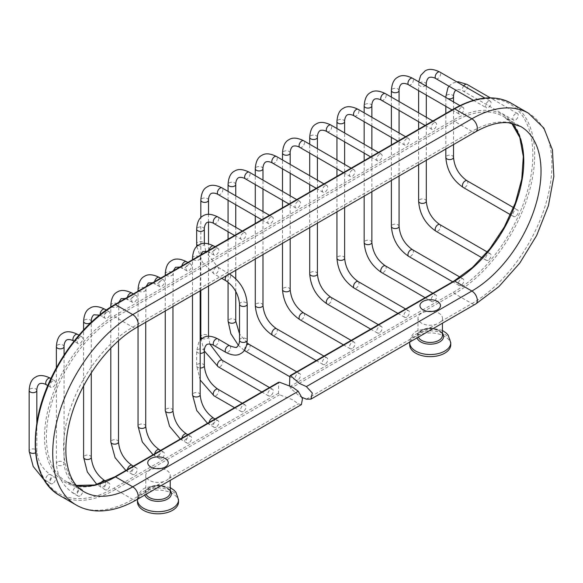 <?xml version="1.0" encoding="UTF-8"?>
<svg xmlns="http://www.w3.org/2000/svg" width="583" height="583" viewBox="0 0 583 583"><rect width="100%" height="100%" fill="white"/><g stroke="black" fill="none" stroke-linecap="round" stroke-linejoin="round"><path stroke-width="0.44" stroke-dasharray="2.92 2.19" d="M289.511 385.567L290.662 388.322L299.276 395.915L302.074 397.38M301.396 404.631L298.248 403.851L292.637 399.741L279.49 394.771L278.485 393.226L278.652 382.259M515.54 216.344A3.848 2.223 -60 0 1 513.616 216.533A3.848 2.223 -60 0 1 513.033 213.451A3.848 2.223 -60 0 1 515.54 210.062A3.848 2.223 -60 0 1 517.464 209.873A3.848 2.223 -60 0 1 518.054 212.955A3.848 2.223 -60 0 1 515.54 216.344M515.54 113.721A3.848 2.223 120 0 0 513.033 117.11A3.848 2.223 120 0 0 513.616 120.185A3.848 2.223 120 0 0 515.54 119.996A3.848 2.223 120 0 0 518.054 116.607A3.848 2.223 120 0 0 517.464 113.525A3.848 2.223 120 0 0 515.54 113.721M488.321 260.156A3.848 2.223 -60 0 1 486.397 260.346A3.848 2.223 -60 0 1 485.807 257.271A3.848 2.223 -60 0 1 488.321 253.882A3.848 2.223 -60 0 1 490.245 253.685A3.848 2.223 -60 0 1 490.835 256.768A3.848 2.223 -60 0 1 488.321 260.156M488.321 101.34A3.848 2.223 120 0 0 485.807 104.729A3.848 2.223 120 0 0 486.397 107.811A3.848 2.223 120 0 0 488.321 107.615A3.848 2.223 120 0 0 490.835 104.226A3.848 2.223 120 0 0 490.245 101.143A3.848 2.223 120 0 0 488.321 101.34M461.095 285.349A3.848 2.223 -60 0 1 459.178 285.539A3.848 2.223 -60 0 1 458.588 282.456A3.848 2.223 -60 0 1 461.095 279.068A3.848 2.223 -60 0 1 463.019 278.878A3.848 2.223 -60 0 1 463.609 281.961A3.848 2.223 -60 0 1 461.095 285.349M461.095 107.578A3.848 2.223 120 0 0 458.588 110.967A3.848 2.223 120 0 0 459.178 114.049A3.848 2.223 120 0 0 461.095 113.86A3.848 2.223 120 0 0 463.609 110.471A3.848 2.223 120 0 0 463.019 107.389A3.848 2.223 120 0 0 461.095 107.578M433.876 301.433A3.848 2.223 -60 0 1 431.952 301.622A3.848 2.223 -60 0 1 431.362 298.547A3.848 2.223 -60 0 1 433.876 295.158A3.848 2.223 -60 0 1 435.8 294.962A3.848 2.223 -60 0 1 436.39 298.044A3.848 2.223 -60 0 1 433.876 301.433M433.876 122.926A3.848 2.223 120 0 0 431.362 126.314A3.848 2.223 120 0 0 431.952 129.397A3.848 2.223 120 0 0 433.876 129.207A3.848 2.223 120 0 0 436.39 125.819A3.848 2.223 120 0 0 435.8 122.736A3.848 2.223 120 0 0 433.876 122.926M406.657 317.152A3.848 2.223 -60 0 1 404.733 317.341A3.848 2.223 -60 0 1 404.143 314.259A3.848 2.223 -60 0 1 406.657 310.87A3.848 2.223 -60 0 1 408.581 310.681A3.848 2.223 -60 0 1 409.164 313.763A3.848 2.223 -60 0 1 406.657 317.152M406.657 138.645A3.848 2.223 120 0 0 404.143 142.033A3.848 2.223 120 0 0 404.733 145.116A3.848 2.223 120 0 0 406.657 144.927A3.848 2.223 120 0 0 409.164 141.531A3.848 2.223 120 0 0 408.581 138.455A3.848 2.223 120 0 0 406.657 138.645M379.431 332.871A3.848 2.223 -60 0 1 377.507 333.061A3.848 2.223 -60 0 1 376.917 329.978A3.848 2.223 -60 0 1 379.431 326.589A3.848 2.223 -60 0 1 381.355 326.4A3.848 2.223 -60 0 1 381.945 329.482A3.848 2.223 -60 0 1 379.431 332.871M379.431 154.357A3.848 2.223 120 0 0 376.917 157.745A3.848 2.223 120 0 0 377.507 160.828A3.848 2.223 120 0 0 379.431 160.638A3.848 2.223 120 0 0 381.945 157.25A3.848 2.223 120 0 0 381.355 154.167A3.848 2.223 120 0 0 379.431 154.357M352.212 348.583A3.848 2.223 -60 0 1 350.288 348.772A3.848 2.223 -60 0 1 349.698 345.69A3.848 2.223 -60 0 1 352.212 342.301A3.848 2.223 -60 0 1 354.136 342.112A3.848 2.223 -60 0 1 354.726 345.194A3.848 2.223 -60 0 1 352.212 348.583M352.212 170.076A3.848 2.223 120 0 0 349.698 173.464A3.848 2.223 120 0 0 350.288 176.547A3.848 2.223 120 0 0 352.212 176.358A3.848 2.223 120 0 0 354.726 172.969A3.848 2.223 120 0 0 354.136 169.886A3.848 2.223 120 0 0 352.212 170.076M324.986 364.302A3.848 2.223 -60 0 1 323.062 364.492A3.848 2.223 -60 0 1 322.479 361.409A3.848 2.223 -60 0 1 324.986 358.02A3.848 2.223 -60 0 1 326.91 357.831A3.848 2.223 -60 0 1 327.5 360.913A3.848 2.223 -60 0 1 324.986 364.302M324.986 185.795A3.848 2.223 120 0 0 322.479 189.184A3.848 2.223 120 0 0 323.062 192.266A3.848 2.223 120 0 0 324.986 192.069A3.848 2.223 120 0 0 327.5 188.681A3.848 2.223 120 0 0 326.91 185.598A3.848 2.223 120 0 0 324.986 185.795M297.767 380.014A3.848 2.223 -60 0 1 295.843 380.211A3.848 2.223 -60 0 1 295.253 377.128A3.848 2.223 -60 0 1 297.767 373.739A3.848 2.223 -60 0 1 299.691 373.55A3.848 2.223 -60 0 1 300.281 376.625A3.848 2.223 -60 0 1 297.767 380.014M297.767 201.507A3.848 2.223 120 0 0 295.253 204.895A3.848 2.223 120 0 0 295.843 207.978A3.848 2.223 120 0 0 297.767 207.788A3.848 2.223 120 0 0 300.281 204.4A3.848 2.223 120 0 0 299.691 201.317A3.848 2.223 120 0 0 297.767 201.507M270.548 395.733A3.848 2.223 -60 0 1 268.625 395.923A3.848 2.223 -60 0 1 268.034 392.84A3.848 2.223 -60 0 1 270.548 389.451A3.848 2.223 -60 0 1 272.465 389.262A3.848 2.223 -60 0 1 273.055 392.344A3.848 2.223 -60 0 1 270.548 395.733M270.548 217.226A3.848 2.223 120 0 0 268.034 220.614A3.848 2.223 120 0 0 268.625 223.697A3.848 2.223 120 0 0 270.548 223.508A3.848 2.223 120 0 0 273.055 220.119A3.848 2.223 120 0 0 272.465 217.036A3.848 2.223 120 0 0 270.548 217.226M243.322 411.452A3.848 2.223 -60 0 1 241.398 411.642A3.848 2.223 -60 0 1 240.808 408.559A3.848 2.223 -60 0 1 243.322 405.17A3.848 2.223 -60 0 1 245.246 404.981A3.848 2.223 -60 0 1 245.837 408.064A3.848 2.223 -60 0 1 243.322 411.452M243.322 232.945A3.848 2.223 120 0 0 240.808 236.334A3.848 2.223 120 0 0 241.398 239.409A3.848 2.223 120 0 0 243.322 239.219A3.848 2.223 120 0 0 245.837 235.831A3.848 2.223 120 0 0 245.246 232.748A3.848 2.223 120 0 0 243.322 232.945M216.104 427.164A3.848 2.223 -60 0 1 214.18 427.361A3.848 2.223 -60 0 1 213.589 424.278A3.848 2.223 -60 0 1 216.104 420.89A3.848 2.223 -60 0 1 218.027 420.693A3.848 2.223 -60 0 1 218.61 423.775A3.848 2.223 -60 0 1 216.104 427.164M216.104 248.657A3.848 2.223 120 0 0 213.589 252.045A3.848 2.223 120 0 0 214.18 255.128A3.848 2.223 120 0 0 216.104 254.939A3.848 2.223 120 0 0 218.61 251.55A3.848 2.223 120 0 0 218.027 248.467A3.848 2.223 120 0 0 216.104 248.657M188.877 442.883A3.848 2.223 -60 0 1 186.954 443.073A3.848 2.223 -60 0 1 186.363 439.99A3.848 2.223 -60 0 1 188.877 436.601A3.848 2.223 -60 0 1 190.801 436.412A3.848 2.223 -60 0 1 191.392 439.495A3.848 2.223 -60 0 1 188.877 442.883M188.877 264.376A3.848 2.223 120 0 0 186.363 267.765A3.848 2.223 120 0 0 186.954 270.847A3.848 2.223 120 0 0 188.877 270.658A3.848 2.223 120 0 0 191.392 267.269A3.848 2.223 120 0 0 190.801 264.186A3.848 2.223 120 0 0 188.877 264.376M161.659 458.602A3.848 2.223 -60 0 1 159.735 458.792A3.848 2.223 -60 0 1 159.144 455.709A3.848 2.223 -60 0 1 161.659 452.321A3.848 2.223 -60 0 1 163.583 452.131A3.848 2.223 -60 0 1 164.173 455.214A3.848 2.223 -60 0 1 161.659 458.602M161.659 280.088A3.848 2.223 120 0 0 159.144 283.476A3.848 2.223 120 0 0 159.735 286.559A3.848 2.223 120 0 0 161.659 286.37A3.848 2.223 120 0 0 164.173 282.981A3.848 2.223 120 0 0 163.583 279.898A3.848 2.223 120 0 0 161.659 280.088M134.433 474.314A3.848 2.223 -60 0 1 132.509 474.504A3.848 2.223 -60 0 1 131.926 471.428A3.848 2.223 -60 0 1 134.433 468.032A3.848 2.223 -60 0 1 136.356 467.843A3.848 2.223 -60 0 1 136.947 470.926A3.848 2.223 -60 0 1 134.433 474.314M134.433 295.807A3.848 2.223 120 0 0 131.926 299.196A3.848 2.223 120 0 0 132.509 302.278A3.848 2.223 120 0 0 134.433 302.089A3.848 2.223 120 0 0 136.947 298.7A3.848 2.223 120 0 0 136.356 295.617A3.848 2.223 120 0 0 134.433 295.807M107.214 489.662A3.848 2.223 -60 0 1 105.29 489.851A3.848 2.223 -60 0 1 104.7 486.769A3.848 2.223 -60 0 1 107.214 483.38A3.848 2.223 -60 0 1 109.138 483.19A3.848 2.223 -60 0 1 109.728 486.273A3.848 2.223 -60 0 1 107.214 489.662M107.214 311.89A3.848 2.223 120 0 0 104.7 315.286A3.848 2.223 120 0 0 105.29 318.362A3.848 2.223 120 0 0 107.214 318.172A3.848 2.223 120 0 0 109.728 314.784A3.848 2.223 120 0 0 109.138 311.701A3.848 2.223 120 0 0 107.214 311.89M79.995 495.907A3.848 2.223 -60 0 1 78.071 496.097A3.848 2.223 -60 0 1 77.481 493.014A3.848 2.223 -60 0 1 79.995 489.625A3.848 2.223 -60 0 1 81.912 489.436A3.848 2.223 -60 0 1 82.502 492.518A3.848 2.223 -60 0 1 79.995 495.907M79.995 337.083A3.848 2.223 120 0 0 77.481 340.472A3.848 2.223 120 0 0 78.071 343.555A3.848 2.223 120 0 0 79.995 343.365A3.848 2.223 120 0 0 82.502 339.976A3.848 2.223 120 0 0 81.912 336.894A3.848 2.223 120 0 0 79.995 337.083M52.769 483.526A3.848 2.223 -60 0 1 50.845 483.715A3.848 2.223 -60 0 1 50.255 480.632A3.848 2.223 -60 0 1 52.769 477.244A3.848 2.223 -60 0 1 54.693 477.054A3.848 2.223 -60 0 1 55.283 480.137A3.848 2.223 -60 0 1 52.769 483.526M52.769 380.896A3.848 2.223 120 0 0 50.255 384.284A3.848 2.223 120 0 0 50.845 387.367A3.848 2.223 120 0 0 52.769 387.178A3.848 2.223 120 0 0 55.283 383.789A3.848 2.223 120 0 0 54.693 380.706A3.848 2.223 120 0 0 52.769 380.896M163.488 481.653A12.221 7.054 180 0 1 145.779 475.349A12.221 7.054 180 0 1 149.357 470.357A12.221 7.054 180 0 1 162.679 468.827A12.221 7.054 180 0 1 170.221 475.349A12.221 7.054 180 0 1 168.924 478.512L166.643 480.312L163.488 481.653L132.742 499.405L115.507 489.45A113.16 65.332 -60 0 1 58.927 495.054M178.536 501.956A20.536 11.857 180 0 0 165.856 491.003A20.536 11.857 180 0 0 143.484 493.575A20.536 11.857 0 0 0 137.552 500.914M441.142 321.35L438.861 323.15L435.712 324.483A12.221 7.054 180 0 1 417.996 318.18A12.221 7.054 180 0 1 421.582 313.195A12.221 7.054 180 0 1 434.896 311.665A12.221 7.054 180 0 1 442.446 318.18A12.221 7.054 180 0 1 441.142 321.35L471.887 303.597A113.16 65.332 120 0 0 545.812 203.882A113.16 65.332 120 0 0 528.468 113.204M450.754 344.793A20.536 11.857 180 0 0 438.081 333.84A20.536 11.857 180 0 0 415.701 336.413A20.536 11.857 0 0 0 409.769 343.744M278.485 393.226L114.581 487.854A111.856 64.582 -60 0 1 35.49 442.191A111.856 64.582 -60 0 1 114.581 305.193L453.727 109.393A111.856 64.582 -60 0 1 532.826 155.056A111.856 64.582 -60 0 1 453.727 292.047L289.831 386.675M278.485 382.798L114.581 477.419A99.081 57.207 -60 0 1 44.527 436.973A99.081 57.207 -60 0 1 114.581 315.622L453.727 119.821A99.081 57.207 -60 0 1 523.789 160.274A99.081 57.207 -60 0 1 453.727 281.618L289.831 376.246M114.581 487.854A1.304 0.751 -120 0 0 115.507 489.45L279.49 394.771M114.581 305.193A1.304 0.751 60 0 1 114.851 304.596M453.727 109.393A1.304 0.751 60 0 1 453.997 108.795M453.727 292.047A1.304 0.751 -120 0 0 454.653 293.65L290.662 388.322M511.233 103.249A113.16 65.332 -60 0 1 528.577 193.928A113.16 65.332 -60 0 1 454.653 293.65L471.887 303.597A7.688 4.438 60 0 0 475.735 303.983M453.997 281.021A1.304 0.751 -120 0 0 453.727 281.618M76.431 485.479A97.776 56.449 -60 0 1 66.615 481.733A97.776 56.449 -60 0 1 51.632 403.385A97.776 56.449 -60 0 1 115.507 317.218L454.653 121.417A97.776 56.449 -60 0 1 503.537 116.578A97.776 56.449 -60 0 1 511.685 123.202M511.619 123.188L503.537 116.578L520.779 126.526A97.776 56.449 120 0 0 471.887 131.372L454.653 121.417A1.304 0.751 60 0 1 453.727 119.821M475.735 131.751A7.688 4.438 -120 0 1 471.887 131.372L132.742 327.172A97.776 56.449 120 0 0 68.867 413.332A97.776 56.449 120 0 0 83.857 491.688L66.615 481.733L76.38 485.42M114.581 315.622A1.304 0.751 60 0 0 115.507 317.218L132.742 327.172A7.688 4.438 -120 0 0 136.59 327.551M114.851 476.828A1.304 0.751 -120 0 0 114.581 477.419M168.924 478.512L298.248 403.851M145.779 475.349L145.779 492.54A12.221 7.054 0 0 1 149.357 487.548A12.221 7.054 180 0 1 162.679 486.018A12.221 7.054 180 0 1 170.221 492.54C171.417 487.672 156.244 483.314 149.088 488.146C146.26 490.492 145.152 491.95 145.779 492.54A12.221 7.054 0 0 0 146.151 494.26M136.59 499.784A7.688 4.438 60 0 1 132.742 499.405A113.16 65.332 120 0 1 76.162 505.009M170.221 490.39A13.424 7.754 180 0 0 148.505 488.117A13.424 7.754 0 0 0 144.81 495.04M170.221 487.57L157.563 484.765L145.08 487.956C140.729 490.063 138.193 494.034 137.471 499.864A20.536 11.857 0 0 1 143.484 491.484A20.536 11.857 180 0 1 165.856 488.911A20.536 11.857 180 0 1 178.536 499.864M306.388 399.151L435.712 324.483M417.996 318.18L417.996 335.378A12.221 7.054 0 0 1 421.582 330.386A12.221 7.054 180 0 1 434.896 328.856A12.221 7.054 180 0 1 442.446 335.378C443.634 330.51 428.461 326.152 421.312 330.984C418.477 333.323 417.377 334.788 417.996 335.378A12.221 7.054 0 0 0 418.368 337.098M442.446 333.228A13.424 7.754 180 0 0 420.729 330.955A13.424 7.754 0 0 0 417.027 337.87M442.446 330.408L429.788 327.595L417.297 330.794C412.946 332.9 410.41 336.865 409.689 342.702A20.536 11.857 0 0 1 415.701 334.314A20.536 11.857 180 0 1 438.081 331.749A20.536 11.857 180 0 1 450.754 342.702M467.041 180.759A3.848 2.223 -60 0 1 467.632 183.842A3.848 2.223 -60 0 1 465.117 187.23A3.848 2.223 -60 0 1 463.194 187.42M453.523 157.352A3.848 2.223 0 0 0 451.147 155.297A3.848 2.223 0 0 0 446.957 155.778A3.848 2.223 0 0 0 445.827 157.352M453.523 96.661A3.848 2.223 0 0 0 451.147 94.606A3.848 2.223 0 0 0 446.957 95.087A3.848 2.223 0 0 0 445.827 96.661M446.33 97.755A3.848 2.223 0 0 0 447.788 98.593M463.733 85.839A3.848 2.223 120 0 0 463.194 91.079A3.848 2.223 120 0 0 465.117 90.882A3.848 2.223 120 0 0 467.632 87.494A3.848 2.223 120 0 0 467.041 84.418M439.815 224.579A3.848 2.223 -60 0 1 440.405 227.654A3.848 2.223 -60 0 1 437.899 231.043A3.848 2.223 -60 0 1 435.975 231.24M426.304 201.164A3.848 2.223 0 0 0 423.928 199.109A3.848 2.223 0 0 0 419.738 199.59A3.848 2.223 0 0 0 418.609 201.164M426.304 84.28A3.848 2.223 0 0 0 423.928 82.225A3.848 2.223 0 0 0 419.738 82.713A3.848 2.223 0 0 0 418.609 84.28A3.848 2.223 0 0 0 420.984 86.328A3.848 2.223 0 0 0 425.175 85.847A3.848 2.223 0 0 0 425.43 85.686M435.975 78.698A3.848 2.223 120 0 0 437.899 78.508A3.848 2.223 120 0 0 440.405 75.12A3.848 2.223 120 0 0 439.815 72.037M412.596 249.764A3.848 2.223 -60 0 1 413.187 252.847A3.848 2.223 -60 0 1 410.672 256.236A3.848 2.223 -60 0 1 408.749 256.425M399.078 226.35A3.848 2.223 0 0 0 396.702 224.302A3.848 2.223 0 0 0 392.512 224.783A3.848 2.223 0 0 0 391.39 226.35M399.078 90.525A3.848 2.223 0 0 0 396.702 88.47A3.848 2.223 0 0 0 392.512 88.951A3.848 2.223 0 0 0 391.39 90.525M408.749 84.936A3.848 2.223 120 0 0 410.672 84.746A3.848 2.223 120 0 0 413.187 81.358A3.848 2.223 120 0 0 412.596 78.275M385.378 265.855A3.848 2.223 -60 0 1 385.961 268.931A3.848 2.223 -60 0 1 383.454 272.327A3.848 2.223 -60 0 1 381.53 272.516M371.859 242.441A3.848 2.223 0 0 0 369.484 240.385A3.848 2.223 0 0 0 365.293 240.866A3.848 2.223 0 0 0 364.164 242.441M371.859 105.866A3.848 2.223 0 0 0 369.484 103.818A3.848 2.223 0 0 0 365.293 104.299A3.848 2.223 0 0 0 364.164 105.866M381.53 100.283A3.848 2.223 120 0 0 383.454 100.094A3.848 2.223 120 0 0 385.961 96.705A3.848 2.223 120 0 0 385.378 93.623M358.151 281.567A3.848 2.223 -60 0 1 358.742 284.65A3.848 2.223 -60 0 1 356.228 288.038A3.848 2.223 -60 0 1 354.304 288.228M344.633 258.152A3.848 2.223 0 0 0 342.257 256.105A3.848 2.223 0 0 0 338.067 256.586A3.848 2.223 0 0 0 336.945 258.152M344.633 121.585A3.848 2.223 0 0 0 342.257 119.537A3.848 2.223 0 0 0 338.067 120.018A3.848 2.223 0 0 0 336.945 121.585M354.304 116.002A3.848 2.223 120 0 0 356.228 115.813A3.848 2.223 120 0 0 358.742 112.424A3.848 2.223 120 0 0 358.151 109.342M330.933 297.286A3.848 2.223 -60 0 1 331.523 300.369A3.848 2.223 -60 0 1 329.009 303.758A3.848 2.223 -60 0 1 327.085 303.947M317.414 273.872A3.848 2.223 0 0 0 315.039 271.816A3.848 2.223 0 0 0 310.848 272.305A3.848 2.223 0 0 0 309.719 273.872M317.414 137.304A3.848 2.223 0 0 0 315.039 135.249A3.848 2.223 0 0 0 310.848 135.73A3.848 2.223 0 0 0 309.719 137.304M327.085 131.714A3.848 2.223 120 0 0 329.009 131.525A3.848 2.223 120 0 0 331.523 128.136A3.848 2.223 120 0 0 330.933 125.053M303.707 312.998A3.848 2.223 -60 0 1 304.297 316.081A3.848 2.223 -60 0 1 301.783 319.469A3.848 2.223 -60 0 1 299.866 319.666M290.188 289.591A3.848 2.223 0 0 0 287.82 287.536A3.848 2.223 0 0 0 283.622 288.017A3.848 2.223 0 0 0 282.5 289.591M290.188 153.016A3.848 2.223 0 0 0 287.82 150.968A3.848 2.223 0 0 0 283.622 151.449A3.848 2.223 0 0 0 282.5 153.016M299.866 147.433A3.848 2.223 120 0 0 301.783 147.244A3.848 2.223 120 0 0 304.297 143.855A3.848 2.223 120 0 0 303.707 140.773M276.488 328.717A3.848 2.223 -60 0 1 277.078 331.8A3.848 2.223 -60 0 1 274.564 335.189A3.848 2.223 -60 0 1 272.64 335.378M262.969 305.303A3.848 2.223 0 0 0 260.594 303.255A3.848 2.223 0 0 0 256.403 303.736A3.848 2.223 0 0 0 255.274 305.303M262.969 168.735A3.848 2.223 0 0 0 260.594 166.687A3.848 2.223 0 0 0 256.403 167.168A3.848 2.223 0 0 0 255.274 168.735M272.64 163.153A3.848 2.223 120 0 0 274.564 162.963A3.848 2.223 120 0 0 277.078 159.574A3.848 2.223 120 0 0 276.488 156.492M249.262 344.436A3.848 2.223 -60 0 1 249.852 347.519A3.848 2.223 -60 0 1 247.345 350.908A3.848 2.223 -60 0 1 245.421 351.097M244.663 349.829A3.848 2.223 -60 0 1 246.66 345.121M235.751 321.022A3.848 2.223 0 0 0 233.375 318.967A3.848 2.223 0 0 0 229.185 319.448A3.848 2.223 0 0 0 228.055 321.022M235.751 184.454A3.848 2.223 0 0 0 233.375 182.399A3.848 2.223 0 0 0 229.185 182.88A3.848 2.223 0 0 0 228.055 184.454M245.421 178.864A3.848 2.223 120 0 0 247.345 178.675A3.848 2.223 120 0 0 249.852 175.286A3.848 2.223 120 0 0 249.262 172.204M222.043 360.148A3.848 2.223 -60 0 1 222.633 363.231A3.848 2.223 -60 0 1 220.119 366.62A3.848 2.223 -60 0 1 218.195 366.809M202.155 338.41A3.848 2.223 0 0 0 207.402 338.308A3.848 2.223 0 0 0 208.525 336.741A3.848 2.223 0 0 0 206.149 334.686A3.848 2.223 0 0 0 201.958 335.167A3.848 2.223 0 0 0 200.836 336.741M208.525 200.166A3.848 2.223 0 0 0 206.149 198.118A3.848 2.223 0 0 0 201.958 198.599A3.848 2.223 0 0 0 200.836 200.166M218.195 194.584A3.848 2.223 120 0 0 220.119 194.394A3.848 2.223 120 0 0 222.633 191.005A3.848 2.223 120 0 0 222.043 187.923M217.867 389.174A3.848 2.223 -60 0 1 218.457 392.257A3.848 2.223 -60 0 1 215.943 395.646A3.848 2.223 -60 0 1 214.019 395.835M204.349 365.76A3.848 2.223 0 0 0 201.973 363.705A3.848 2.223 0 0 0 197.783 364.186A3.848 2.223 0 0 0 196.66 365.76A3.848 2.223 0 0 0 200.173 367.968M204.349 351.126A3.848 2.223 0 0 0 203.219 349.552A3.848 2.223 0 0 0 197.783 349.552A3.848 2.223 0 0 0 196.66 351.126A3.848 2.223 0 0 0 197.783 352.693A3.848 2.223 0 0 0 200.173 353.334M217.867 338.876A3.848 2.223 -60 0 1 218.457 341.959A3.848 2.223 -60 0 1 215.943 345.347A3.848 2.223 -60 0 1 214.019 345.537M229.848 345.799A3.848 2.223 -60 0 1 230.438 348.874A3.848 2.223 -60 0 1 227.931 352.27A3.848 2.223 -60 0 1 226.007 352.46M239.526 340.21A3.848 2.223 180 0 1 240.648 338.643A3.848 2.223 180 0 1 244.838 338.162A3.848 2.223 180 0 1 247.214 340.21M239.526 304.231A3.848 2.223 180 0 1 240.648 302.664A3.848 2.223 180 0 1 244.838 302.183A3.848 2.223 180 0 1 247.214 304.231M229.359 273.995A3.848 2.223 120 0 0 227.931 274.353A3.848 2.223 120 0 0 226.496 275.65M226.007 280.817A3.848 2.223 120 0 0 227.931 280.627A3.848 2.223 120 0 0 230.438 277.238A3.848 2.223 120 0 0 229.848 274.156L217.867 267.24A3.848 2.223 120 0 0 215.943 267.429A3.848 2.223 120 0 0 213.429 270.818A3.848 2.223 120 0 0 214.019 273.901A3.848 2.223 120 0 0 215.943 273.711A3.848 2.223 120 0 0 218.457 270.323A3.848 2.223 120 0 0 217.867 267.24L205.952 252.002M197.98 245.501A3.848 2.223 0 0 0 203.219 245.399A3.848 2.223 0 0 0 204.349 243.825A3.848 2.223 0 0 0 203.219 242.258A3.848 2.223 0 0 0 197.783 242.258A3.848 2.223 0 0 0 196.66 243.825M204.349 229.192A3.848 2.223 0 0 0 201.973 227.137A3.848 2.223 0 0 0 197.783 227.618A3.848 2.223 0 0 0 196.66 229.192M214.019 223.602A3.848 2.223 120 0 0 215.943 223.413A3.848 2.223 120 0 0 218.457 220.024A3.848 2.223 120 0 0 217.867 216.942M213.691 418.193A3.848 2.223 -60 0 1 214.282 421.276A3.848 2.223 -60 0 1 211.767 424.664A3.848 2.223 -60 0 1 209.844 424.854A3.848 2.223 -60 0 1 209.108 422.405M200.173 394.778A3.848 2.223 0 0 0 197.797 392.731A3.848 2.223 0 0 0 193.607 393.212A3.848 2.223 0 0 0 192.485 394.778M193.104 259.42A3.848 2.223 0 0 0 199.043 259.785A3.848 2.223 0 0 0 200.173 258.211A3.848 2.223 0 0 0 197.797 256.163A3.848 2.223 0 0 0 193.607 256.644A3.848 2.223 0 0 0 192.485 258.211M209.108 250.18A3.848 2.223 120 0 0 209.844 252.628A3.848 2.223 120 0 0 211.767 252.439A3.848 2.223 120 0 0 214.282 249.05A3.848 2.223 120 0 0 213.691 245.968M186.473 433.912A3.848 2.223 -60 0 1 187.056 436.995A3.848 2.223 -60 0 1 184.549 440.384A3.848 2.223 -60 0 1 182.625 440.573A3.848 2.223 -60 0 1 181.889 438.125M172.954 410.498A3.848 2.223 0 0 0 170.579 408.443A3.848 2.223 0 0 0 166.388 408.931A3.848 2.223 0 0 0 165.259 410.498M165.878 275.14A3.848 2.223 0 0 0 171.825 275.497A3.848 2.223 0 0 0 172.954 273.93A3.848 2.223 0 0 0 170.579 271.875A3.848 2.223 0 0 0 166.388 272.356A3.848 2.223 0 0 0 165.259 273.93M181.889 265.892A3.848 2.223 120 0 0 182.625 268.34A3.848 2.223 120 0 0 184.549 268.151A3.848 2.223 120 0 0 187.056 264.762A3.848 2.223 120 0 0 186.473 261.68M159.246 449.624A3.848 2.223 -60 0 1 159.837 452.707A3.848 2.223 -60 0 1 157.323 456.095A3.848 2.223 -60 0 1 155.399 456.292A3.848 2.223 -60 0 1 154.663 453.836M145.728 426.217A3.848 2.223 0 0 0 143.352 424.162A3.848 2.223 0 0 0 139.162 424.643A3.848 2.223 0 0 0 138.04 426.217M138.659 290.851A3.848 2.223 0 0 0 144.606 291.216A3.848 2.223 0 0 0 145.728 289.642A3.848 2.223 0 0 0 143.352 287.594A3.848 2.223 0 0 0 139.162 288.075A3.848 2.223 0 0 0 138.04 289.642M154.663 281.611A3.848 2.223 120 0 0 155.399 284.059A3.848 2.223 120 0 0 157.323 283.87A3.848 2.223 120 0 0 159.837 280.481A3.848 2.223 120 0 0 159.246 277.399M132.028 465.343A3.848 2.223 -60 0 1 132.618 468.426A3.848 2.223 -60 0 1 130.104 471.815A3.848 2.223 -60 0 1 128.18 472.004A3.848 2.223 -60 0 1 127.444 469.555M118.509 441.929A3.848 2.223 0 0 0 116.134 439.881A3.848 2.223 0 0 0 111.943 440.362A3.848 2.223 0 0 0 110.814 441.929M111.491 306.622A3.848 2.223 0 0 0 117.38 306.928A3.848 2.223 0 0 0 118.509 305.361A3.848 2.223 0 0 0 116.134 303.313A3.848 2.223 0 0 0 111.943 303.794A3.848 2.223 0 0 0 110.814 305.361M127.444 297.33A3.848 2.223 120 0 0 128.18 299.779A3.848 2.223 120 0 0 130.104 299.589A3.848 2.223 120 0 0 132.618 296.2A3.848 2.223 120 0 0 132.028 293.118M104.802 480.691A3.848 2.223 -60 0 1 105.392 483.773A3.848 2.223 -60 0 1 102.878 487.162A3.848 2.223 -60 0 1 100.961 487.352A3.848 2.223 -60 0 1 100.757 483.278M91.283 457.276A3.848 2.223 0 0 0 88.915 455.228A3.848 2.223 0 0 0 84.717 455.709A3.848 2.223 0 0 0 83.595 457.276M91.283 321.444A3.848 2.223 0 0 0 88.915 319.397A3.848 2.223 0 0 0 84.717 319.878A3.848 2.223 0 0 0 83.595 321.444M100.203 314.616A3.848 2.223 120 0 0 100.961 315.862A3.848 2.223 120 0 0 102.878 315.673A3.848 2.223 120 0 0 105.392 312.284A3.848 2.223 120 0 0 104.802 309.201M75.659 487.126A3.848 2.223 -60 0 1 77.583 486.936A3.848 2.223 -60 0 1 78.173 490.012A3.848 2.223 -60 0 1 75.659 493.407A3.848 2.223 -60 0 1 73.735 493.597A3.848 2.223 -60 0 1 73.145 490.514A3.848 2.223 -60 0 1 75.659 487.126M57.498 461.947A3.848 2.223 0 0 0 56.369 463.521A3.848 2.223 0 0 0 58.745 465.569A3.848 2.223 0 0 0 62.935 465.088A3.848 2.223 0 0 0 64.064 463.521A3.848 2.223 0 0 0 61.689 461.466A3.848 2.223 0 0 0 57.498 461.947M64.064 346.637A3.848 2.223 0 0 0 61.689 344.589A3.848 2.223 0 0 0 57.498 345.07A3.848 2.223 0 0 0 56.369 346.637M78.071 343.555L73.735 341.055A3.848 2.223 120 0 0 75.659 340.866A3.848 2.223 120 0 0 78.173 337.477A3.848 2.223 120 0 0 77.583 334.394M48.44 474.744A3.848 2.223 -60 0 1 50.357 474.555A3.848 2.223 -60 0 1 50.947 477.637A3.848 2.223 -60 0 1 48.44 481.026A3.848 2.223 -60 0 1 46.516 481.215A3.848 2.223 -60 0 1 45.926 478.133A3.848 2.223 -60 0 1 48.44 474.744M35.607 452.765A3.848 2.223 0 0 0 35.716 452.707A3.848 2.223 0 0 0 36.838 451.14A3.848 2.223 0 0 0 34.47 449.085A3.848 2.223 0 0 0 30.28 449.566A3.848 2.223 0 0 0 29.15 451.14M36.838 390.45A3.848 2.223 0 0 0 34.47 388.402A3.848 2.223 0 0 0 30.28 388.883A3.848 2.223 0 0 0 29.15 390.45M46.516 384.867A3.848 2.223 120 0 0 48.44 384.678A3.848 2.223 120 0 0 50.947 381.289A3.848 2.223 120 0 0 50.357 378.207L54.693 380.706M170.221 475.349L170.221 480.363M442.446 318.18L442.446 323.201M513.55 207.614L517.464 209.873M513.616 216.533L510.511 214.741M453.523 144.577L453.523 101.908M445.827 149.015L445.827 113.51M445.827 106.346L445.827 97.463M448.983 86.211L452.277 83.333L456.846 81.868M513.616 120.185L463.194 91.079C463.485 91.072 459.105 88.616 456.125 89.993L455.848 90.168M517.464 113.525L490.288 97.842M487.271 251.973L490.245 253.685M486.397 260.346L482.126 257.883M426.304 160.289L426.304 117.249M426.304 95.073L426.304 86.189M418.609 164.734L418.609 129.222M418.609 121.694L418.609 112.811M418.609 90.627L418.74 81.824M490.245 101.143L484.939 98.09M473.44 100.327L486.397 107.811M460.096 277.187L463.019 278.878M459.178 285.539L452.678 281.786M399.078 176.008L399.078 132.968M399.078 110.42L399.078 101.537M391.39 180.446L391.39 144.941M391.39 137.406L391.39 128.53M391.39 105.975L391.39 97.091M463.019 107.389L459.943 105.618M452.036 109.925L459.178 114.049M432.826 293.249L435.8 294.962M431.952 301.622L425.131 297.687M371.859 191.727L371.859 148.687M371.859 126.132L371.859 117.249M364.164 196.165L364.164 160.66M364.164 153.125L364.164 144.241M364.164 121.694L364.164 112.811M435.8 122.736L432.826 121.016M425.131 125.462L431.952 129.397M405.6 308.961L408.581 310.681M404.733 317.341L397.912 313.406M344.633 207.439L344.633 164.399M344.633 141.851L344.633 132.968M336.945 211.884L336.945 176.372M336.945 168.844L336.945 159.961M336.945 137.406L336.945 128.53M408.581 138.455L405.6 136.735M397.912 141.173L404.733 145.116M378.382 324.68L381.355 326.4M377.507 333.061L370.686 329.118M317.414 223.158L317.414 180.118M317.414 157.563L317.414 148.687M309.719 227.596L309.719 192.091M309.719 184.556L309.719 175.68M309.719 153.125L309.719 144.241M381.355 154.167L378.382 152.447M370.686 156.893L377.507 160.828M351.155 340.399L354.136 342.112M350.288 348.772L343.467 344.837M290.188 238.877L290.188 195.837M290.188 173.282L290.188 164.399M282.5 243.315L282.5 207.803M282.5 200.275L282.5 191.392M282.5 168.844L282.5 159.961M354.136 169.886L351.155 168.166M343.467 172.604L350.288 176.547M323.937 356.111L326.91 357.831M323.062 364.492L316.241 360.556M262.969 254.589L262.969 211.549M262.969 189.001L262.969 180.118M255.274 259.034L255.274 223.522M255.274 215.994L255.274 207.111M255.274 184.556L255.274 175.68M326.91 185.598L323.937 183.885M316.241 188.324L323.062 192.266M296.711 371.83L299.691 373.55M295.843 380.211L289.729 376.676M244.27 350.39L238.381 345.362M247.054 342.935L239.526 333.906M235.751 291.347L235.751 278.71M235.751 270.308L235.751 227.268M235.751 204.713L235.751 195.837M228.055 282.194L228.055 239.241M228.055 231.706L228.055 222.83M228.055 200.275L228.055 191.392M299.691 201.317L296.711 199.597M289.022 204.043L295.843 207.978M269.492 387.542L272.465 389.262M268.625 395.923L261.803 391.987M204.349 350.988L200.975 339.393M209.807 343.999L208.525 336.267M208.525 286.02L208.525 243.818M208.525 222.043L208.525 214.333M200.836 290.465L200.836 217.59M272.465 217.036L269.492 215.316M261.803 219.755L268.625 223.697M242.273 403.261L245.246 404.981M241.398 411.642L234.577 407.699M200.173 380.007L196.66 365.76L196.66 351.126L198.716 342.323L200.173 340.232M196.792 246.478L202.476 262.27L214.019 273.901L221.773 278.375M205.631 251.084L204.349 243.359M234.577 235.474L241.398 239.409M245.246 232.748L242.273 231.036M215.047 418.98L218.027 420.693M214.18 427.361L207.504 423.331M200.173 290.844L200.508 255.143M192.485 295.282L192.485 259.778M214.18 255.128L207.023 251.382M218.027 248.467L215.047 246.747M187.828 434.692L190.801 436.412M186.954 443.073L180.285 439.05M172.954 306.563L173.282 270.862M165.259 311.001L165.259 275.497M186.954 270.847L179.804 267.101M190.801 264.186L187.828 262.467M160.602 450.411L163.583 452.131M159.735 458.792L153.067 454.762M145.728 322.275L146.063 286.581M138.04 326.72L138.04 291.209M159.735 286.559L152.578 282.813M163.583 279.898L160.602 278.186M133.383 466.13L136.356 467.843M132.509 474.504L125.841 470.481M118.509 340.756L118.837 302.293M110.814 348.138L110.814 307.044M132.509 302.278L125.36 298.532M136.356 295.617L133.383 293.898M105.895 481.325L109.138 483.19M105.29 489.851L96.873 484.451M91.283 372.865L91.283 322.304M83.595 385.968L83.595 329.993M105.29 318.362L99.547 315.141M109.138 311.701L106.295 310.069M64.064 354.974L64.064 463.521C64.946 473.418 69.45 481.223 77.583 486.936L81.912 489.436M78.071 496.097L73.735 493.597C63.11 486.36 57.323 476.34 56.369 463.521L56.369 367.8M81.912 336.894L78.938 335.174M36.838 422.588L36.838 451.14C37.727 461.036 42.231 468.841 50.357 474.555L54.693 477.054M50.845 483.715L43.521 479.197M47.762 385.589L50.845 387.367"/><path stroke-width="0.87" d="M302.074 397.38L306.388 399.151L310.928 399.129L312.291 393.008L306.388 386.587L299.276 383.352L290.662 375.765L289.831 376.246L289.511 385.567M278.485 382.798L279.49 382.215L292.637 387.185L298.248 391.288L302.468 398.677L301.396 404.631L136.59 499.784C123.071 507.611 109.925 511.327 97.142 510.934C89.505 510.613 82.509 508.638 76.162 505.009A113.16 65.332 120 0 1 58.817 414.331A113.16 65.332 120 0 1 132.742 314.616L115.507 304.661L454.653 108.861A113.16 65.332 -60 0 1 511.233 103.249C495.098 94.555 476.02 96.399 453.997 108.795A1.304 0.751 60 0 1 454.653 108.861L471.887 118.808L132.742 314.616A7.688 4.438 -120 0 1 137.77 321.393A7.688 4.438 -120 0 1 136.59 327.551C109.56 342.695 82.436 378.695 71.753 414.251C66.987 429.831 65.107 444.071 66.134 456.963C67.978 474.511 73.888 486.084 83.857 491.688A97.776 56.449 120 0 0 132.742 486.841L298.248 391.288M290.662 375.765L290.203 375.59L453.997 281.021A1.304 0.751 -120 0 1 454.653 281.086L290.662 375.765M165.259 466.976A10.268 5.925 180 0 1 150.742 466.976A10.268 5.925 180 0 1 150.742 458.595A10.268 5.925 180 0 1 165.259 458.595A10.268 5.925 180 0 1 165.259 466.976M137.552 500.914A20.536 11.857 0 0 0 137.471 501.956A20.536 11.857 0 0 0 150.144 512.909A20.536 11.857 0 0 0 172.524 510.336A20.536 11.857 180 0 0 178.536 501.956L178.536 499.864A20.536 11.857 180 0 1 172.524 508.245A20.536 11.857 0 0 1 150.144 510.817A20.536 11.857 0 0 1 137.471 499.864L137.471 501.956M437.483 309.813A10.268 5.925 180 0 1 422.959 309.813A10.268 5.925 180 0 1 422.959 301.433A10.268 5.925 180 0 1 437.483 301.433A10.268 5.925 180 0 1 437.483 309.813M409.769 343.744A20.536 11.857 0 0 0 409.689 344.793A20.536 11.857 0 0 0 422.362 355.747A20.536 11.857 0 0 0 444.742 353.174A20.536 11.857 180 0 0 450.754 344.793L450.754 342.702A20.536 11.857 180 0 1 444.742 351.083A20.536 11.857 0 0 1 422.362 353.648A20.536 11.857 0 0 1 409.689 342.702L409.689 344.793M453.997 108.795L114.851 304.596A1.304 0.751 60 0 1 115.507 304.661A113.16 65.332 -60 0 0 41.582 404.376A113.16 65.332 -60 0 0 58.927 495.054L76.162 505.009M511.685 123.202A97.776 56.449 -60 0 1 515.809 203.161A97.776 56.449 -60 0 1 454.653 281.086L471.887 291.041A97.776 56.449 120 0 0 535.762 204.873A97.776 56.449 120 0 0 520.779 126.526L508.74 122.78C499.114 121.803 488.109 124.791 475.735 131.751A7.688 4.438 -120 0 0 476.916 125.585A7.688 4.438 -120 0 0 471.887 118.808A113.16 65.332 120 0 1 528.468 113.204L543.895 128.114L552.422 149.897L553.85 176.416L548.428 205.675L536.717 235.394L519.723 263.166L498.844 286.676L475.735 303.983A7.688 4.438 60 0 0 476.916 297.818A7.688 4.438 60 0 0 471.887 291.041L306.388 386.587M279.49 382.215L115.507 476.887A97.776 56.449 -60 0 1 76.431 485.479M136.59 499.784A7.688 4.438 60 0 0 137.77 493.619A7.688 4.438 60 0 0 132.742 486.841L115.507 476.887A1.304 0.751 -120 0 0 114.851 476.828L94.635 484.998L76.38 485.42M170.221 480.363L170.221 492.54A12.221 7.054 180 0 1 166.643 497.532A12.221 7.054 0 0 1 154.75 499.34A12.221 7.054 0 0 1 146.151 494.26M144.81 495.04A13.424 7.754 0 0 0 154.043 501.008A13.424 7.754 0 0 0 167.496 499.084A13.424 7.754 180 0 0 170.221 490.39M442.446 323.201L442.446 335.378A12.221 7.054 180 0 1 438.861 340.363A12.221 7.054 0 0 1 426.967 342.177A12.221 7.054 0 0 1 418.368 337.098M417.027 337.87A13.424 7.754 0 0 0 426.26 343.846A13.424 7.754 0 0 0 439.713 341.915A13.424 7.754 180 0 0 442.446 333.228M510.511 214.741L463.194 187.42A3.848 2.223 -60 0 1 462.603 184.345A3.848 2.223 -60 0 1 465.117 180.956A3.848 2.223 -60 0 1 467.041 180.759L513.55 207.614M463.194 187.42C452.568 180.191 446.782 170.163 445.827 157.352A3.848 2.223 0 0 0 448.203 159.399A3.848 2.223 0 0 0 452.393 158.919A3.848 2.223 0 0 0 453.523 157.352L453.523 144.577M447.788 98.593A3.848 2.223 0 0 0 452.393 98.228A3.848 2.223 0 0 0 453.523 96.661C453.377 96.909 453.436 91.888 456.125 89.993M445.827 97.463L445.827 96.661A3.848 2.223 0 0 0 446.33 97.755M490.288 97.842L467.041 84.418A3.848 2.223 120 0 0 465.117 84.608A3.848 2.223 120 0 0 463.733 85.839M482.126 257.883L435.975 231.24A3.848 2.223 -60 0 1 435.384 228.157A3.848 2.223 -60 0 1 437.899 224.768A3.848 2.223 -60 0 1 439.815 224.579L487.271 251.973M435.975 231.24C425.35 224.003 419.563 213.983 418.609 201.164A3.848 2.223 0 0 0 420.984 203.212A3.848 2.223 0 0 0 425.175 202.731A3.848 2.223 0 0 0 426.304 201.164L426.304 160.289M425.43 85.686A3.848 2.223 0 0 0 426.304 84.28C426.151 84.528 426.217 79.507 428.899 77.612C431.886 76.235 436.259 78.69 435.975 78.698L473.44 100.327M484.939 98.09L439.815 72.037A3.848 2.223 120 0 0 437.899 72.226A3.848 2.223 120 0 0 435.384 75.615A3.848 2.223 120 0 0 435.975 78.698M452.678 281.786L408.749 256.425A3.848 2.223 -60 0 1 408.158 253.343A3.848 2.223 -60 0 1 410.672 249.954A3.848 2.223 -60 0 1 412.596 249.764L460.096 277.187M408.749 256.425C398.123 249.196 392.337 239.168 391.39 226.35A3.848 2.223 0 0 0 393.758 228.405A3.848 2.223 0 0 0 397.956 227.924A3.848 2.223 0 0 0 399.078 226.35L399.078 176.008M391.39 97.091L391.39 90.525A3.848 2.223 0 0 0 393.758 92.573A3.848 2.223 0 0 0 397.956 92.092A3.848 2.223 0 0 0 399.078 90.525C398.932 90.773 398.991 85.752 401.68 83.857C404.66 82.48 409.04 84.936 408.749 84.936L452.036 109.925M459.943 105.618L412.596 78.275A3.848 2.223 120 0 0 410.672 78.465A3.848 2.223 120 0 0 408.158 81.86A3.848 2.223 120 0 0 408.749 84.936M425.131 297.687L381.53 272.516A3.848 2.223 -60 0 1 380.939 269.433A3.848 2.223 -60 0 1 383.454 266.045A3.848 2.223 -60 0 1 385.378 265.855L432.826 293.249M381.53 272.516C370.905 265.28 365.118 255.259 364.164 242.441A3.848 2.223 0 0 0 366.539 244.488A3.848 2.223 0 0 0 370.73 244.007A3.848 2.223 0 0 0 371.859 242.441L371.859 191.727M364.164 112.811L364.164 105.866A3.848 2.223 0 0 0 366.539 107.921A3.848 2.223 0 0 0 370.73 107.44A3.848 2.223 0 0 0 371.859 105.866C371.706 106.121 371.772 101.099 374.454 99.205C377.441 97.827 381.821 100.283 381.53 100.283L425.131 125.462M432.826 121.016L385.378 93.623A3.848 2.223 120 0 0 383.454 93.812A3.848 2.223 120 0 0 380.939 97.201A3.848 2.223 120 0 0 381.53 100.283M397.912 313.406L354.304 288.228A3.848 2.223 -60 0 1 353.721 285.145A3.848 2.223 -60 0 1 356.228 281.757A3.848 2.223 -60 0 1 358.151 281.567L405.6 308.961M354.304 288.228C343.686 280.999 337.892 270.971 336.945 258.152A3.848 2.223 0 0 0 339.321 260.207A3.848 2.223 0 0 0 343.511 259.726A3.848 2.223 0 0 0 344.633 258.152L344.633 207.439M336.945 128.53L336.945 121.585A3.848 2.223 0 0 0 339.321 123.64A3.848 2.223 0 0 0 343.511 123.159A3.848 2.223 0 0 0 344.633 121.585C344.487 121.832 344.546 116.811 347.235 114.917C350.215 113.539 354.595 115.995 354.304 116.002L397.912 141.173M405.6 136.735L358.151 109.342A3.848 2.223 120 0 0 356.228 109.531A3.848 2.223 120 0 0 353.721 112.92A3.848 2.223 120 0 0 354.304 116.002M370.686 329.118L327.085 303.947A3.848 2.223 -60 0 1 326.495 300.864A3.848 2.223 -60 0 1 329.009 297.476A3.848 2.223 -60 0 1 330.933 297.286L378.382 324.68M327.085 303.947C316.46 296.711 310.673 286.69 309.719 273.872A3.848 2.223 0 0 0 312.094 275.919A3.848 2.223 0 0 0 316.285 275.438A3.848 2.223 0 0 0 317.414 273.872L317.414 223.158M309.719 144.241L309.719 137.304A3.848 2.223 0 0 0 312.094 139.352A3.848 2.223 0 0 0 316.285 138.871A3.848 2.223 0 0 0 317.414 137.304C317.261 137.552 317.327 132.53 320.016 130.636C322.997 129.258 327.376 131.714 327.085 131.714L370.686 156.893M378.382 152.447L330.933 125.053A3.848 2.223 120 0 0 329.009 125.25A3.848 2.223 120 0 0 326.495 128.639A3.848 2.223 120 0 0 327.085 131.714M343.467 344.837L299.866 319.666A3.848 2.223 -60 0 1 299.276 316.584A3.848 2.223 -60 0 1 301.783 313.195A3.848 2.223 -60 0 1 303.707 312.998L351.155 340.399M299.866 319.666C289.241 312.43 283.447 302.402 282.5 289.591A3.848 2.223 0 0 0 284.876 291.638A3.848 2.223 0 0 0 289.066 291.157A3.848 2.223 0 0 0 290.188 289.591L290.188 238.877M282.5 159.961L282.5 153.016A3.848 2.223 0 0 0 284.876 155.071A3.848 2.223 0 0 0 289.066 154.59A3.848 2.223 0 0 0 290.188 153.016C290.043 153.263 290.108 148.25 292.79 146.355C295.778 144.978 300.15 147.433 299.866 147.433L343.467 172.604M351.155 168.166L303.707 140.773A3.848 2.223 120 0 0 301.783 140.962A3.848 2.223 120 0 0 299.276 144.351A3.848 2.223 120 0 0 299.866 147.433M316.241 360.556L272.64 335.378A3.848 2.223 -60 0 1 272.05 332.295A3.848 2.223 -60 0 1 274.564 328.907A3.848 2.223 -60 0 1 276.488 328.717L323.937 356.111M272.64 335.378C262.015 328.149 256.228 318.121 255.274 305.303A3.848 2.223 0 0 0 257.65 307.358A3.848 2.223 0 0 0 261.84 306.877A3.848 2.223 0 0 0 262.969 305.303L262.969 254.589M255.274 175.68L255.274 168.735A3.848 2.223 0 0 0 257.65 170.783A3.848 2.223 0 0 0 261.84 170.302A3.848 2.223 0 0 0 262.969 168.735C262.824 168.983 262.882 163.961 265.571 162.067C268.552 160.689 272.931 163.145 272.64 163.153L316.241 188.324M323.937 183.885L276.488 156.492A3.848 2.223 120 0 0 274.564 156.681A3.848 2.223 120 0 0 272.05 160.07A3.848 2.223 120 0 0 272.64 163.153M246.66 345.121A3.848 2.223 -60 0 1 247.345 344.626A3.848 2.223 -60 0 1 249.262 344.436L296.711 371.83M289.729 376.676L245.421 351.097A3.848 2.223 -60 0 1 244.663 349.829M238.381 345.362L230.875 333.724L228.055 321.022A3.848 2.223 0 0 0 230.431 323.069A3.848 2.223 0 0 0 234.621 322.588A3.848 2.223 0 0 0 235.751 321.022L235.751 291.347M228.055 191.392L228.055 184.454A3.848 2.223 0 0 0 230.431 186.502A3.848 2.223 0 0 0 234.621 186.021A3.848 2.223 0 0 0 235.751 184.454C235.598 184.702 235.663 179.681 238.345 177.786C241.333 176.409 245.705 178.864 245.421 178.864L289.022 204.043M296.711 199.597L249.262 172.204A3.848 2.223 120 0 0 247.345 172.393A3.848 2.223 120 0 0 244.831 175.782A3.848 2.223 120 0 0 245.421 178.864M261.803 391.987L218.195 366.809A3.848 2.223 -60 0 1 217.605 363.734A3.848 2.223 -60 0 1 220.119 360.338A3.848 2.223 -60 0 1 222.043 360.148L269.492 387.542M200.975 339.393L200.836 336.741A3.848 2.223 0 0 0 202.155 338.41M200.836 217.59L200.836 200.166A3.848 2.223 0 0 0 203.205 202.221A3.848 2.223 0 0 0 207.402 201.74A3.848 2.223 0 0 0 208.525 200.166C208.379 200.414 208.437 195.4 211.126 193.505C214.107 192.12 218.487 194.576 218.195 194.584L261.803 219.755M269.492 215.316L222.043 187.923A3.848 2.223 120 0 0 220.119 188.112A3.848 2.223 120 0 0 217.605 191.501A3.848 2.223 120 0 0 218.195 194.584M234.577 407.699L214.019 395.835A3.848 2.223 -60 0 1 213.429 392.753A3.848 2.223 -60 0 1 215.943 389.364A3.848 2.223 -60 0 1 217.867 389.174L242.273 403.261M200.173 367.968A3.848 2.223 0 0 0 203.219 367.326A3.848 2.223 0 0 0 204.349 365.76C205.231 375.656 209.742 383.461 217.867 389.174M200.173 353.334A3.848 2.223 0 0 0 203.219 352.693A3.848 2.223 0 0 0 204.349 351.126L204.349 365.76M229.462 273.937L229.848 274.156C240.473 281.392 246.266 291.413 247.214 304.231L247.214 340.21C246.762 347.235 244.612 351.673 240.772 353.538C237.245 355.936 232.326 355.572 226.007 352.46L214.019 345.537A3.848 2.223 -60 0 1 213.429 342.454A3.848 2.223 -60 0 1 215.943 339.066A3.848 2.223 -60 0 1 217.867 338.876C211.556 335.764 206.637 335.4 203.103 337.797L200.173 340.232M226.007 352.46A3.848 2.223 -60 0 1 225.417 349.377A3.848 2.223 -60 0 1 227.931 345.989A3.848 2.223 -60 0 1 229.848 345.799L217.867 338.876M247.214 340.21A3.848 2.223 180 0 1 246.092 341.784A3.848 2.223 180 0 1 241.894 342.265A3.848 2.223 180 0 1 239.526 340.21C239.671 339.962 239.606 344.983 236.924 346.878C237.15 347.927 234.789 347.563 229.848 345.799M247.214 304.231A3.848 2.223 180 0 1 246.092 305.805A3.848 2.223 180 0 1 241.894 306.286A3.848 2.223 180 0 1 239.526 304.231L239.526 340.21M226.496 275.65A3.848 2.223 120 0 0 226.007 280.817C234.133 286.53 238.636 294.335 239.526 304.231M196.792 246.478L196.66 243.825A3.848 2.223 0 0 0 197.783 245.399A3.848 2.223 0 0 0 197.98 245.501M196.66 243.825L196.66 229.192A3.848 2.223 0 0 0 199.029 231.24A3.848 2.223 0 0 0 203.219 230.759A3.848 2.223 0 0 0 204.349 229.192C204.203 229.44 204.261 224.419 206.95 222.524C209.931 221.146 214.311 223.602 214.019 223.602L234.577 235.474M229.848 274.156A3.848 2.223 120 0 0 229.359 273.995M242.273 231.036L217.867 216.942A3.848 2.223 120 0 0 215.943 217.131A3.848 2.223 120 0 0 213.429 220.527A3.848 2.223 120 0 0 214.019 223.602M209.108 422.405A3.848 2.223 -60 0 1 211.767 418.383A3.848 2.223 -60 0 1 213.691 418.193L215.047 418.98M207.504 423.331L196.748 410.527L192.485 394.778A3.848 2.223 0 0 0 194.853 396.834A3.848 2.223 0 0 0 199.043 396.353A3.848 2.223 0 0 0 200.173 394.778L200.173 290.844M192.485 259.778L192.485 258.211A3.848 2.223 0 0 0 193.104 259.42M215.047 246.747L213.691 245.968A3.848 2.223 120 0 0 211.767 246.157A3.848 2.223 120 0 0 209.108 250.18M181.889 438.125A3.848 2.223 -60 0 1 184.549 434.102A3.848 2.223 -60 0 1 186.473 433.912L187.828 434.692M180.285 439.05L169.529 426.246L165.259 410.498A3.848 2.223 0 0 0 167.634 412.545A3.848 2.223 0 0 0 171.825 412.064A3.848 2.223 0 0 0 172.954 410.498L172.954 306.563M165.259 275.497L165.259 273.93A3.848 2.223 0 0 0 165.878 275.14M187.828 262.467L186.473 261.68A3.848 2.223 120 0 0 184.549 261.876A3.848 2.223 120 0 0 181.889 265.892M154.663 453.836A3.848 2.223 -60 0 1 157.323 449.821A3.848 2.223 -60 0 1 159.246 449.624L160.602 450.411M153.067 454.762L142.303 441.965L138.04 426.217A3.848 2.223 0 0 0 140.408 428.265A3.848 2.223 0 0 0 144.606 427.784A3.848 2.223 0 0 0 145.728 426.217L145.728 322.275M138.04 291.209L138.04 289.642A3.848 2.223 0 0 0 138.659 290.851M160.602 278.186L159.246 277.399A3.848 2.223 120 0 0 157.323 277.588A3.848 2.223 120 0 0 154.663 281.611M127.444 469.555A3.848 2.223 -60 0 1 130.104 465.533A3.848 2.223 -60 0 1 132.028 465.343L133.383 466.13M125.841 470.481L115.084 457.677L110.814 441.929A3.848 2.223 0 0 0 113.189 443.984A3.848 2.223 0 0 0 117.38 443.503A3.848 2.223 0 0 0 118.509 441.929L118.509 340.756M110.814 307.044L110.814 305.361A3.848 2.223 0 0 0 111.491 306.622M133.383 293.898L132.028 293.118A3.848 2.223 120 0 0 130.104 293.307A3.848 2.223 120 0 0 127.444 297.33M100.757 483.278A3.848 2.223 -60 0 1 102.878 480.88A3.848 2.223 -60 0 1 104.802 480.691L105.895 481.325M96.873 484.451L87.312 471.939L83.595 457.276A3.848 2.223 0 0 0 85.971 459.331A3.848 2.223 0 0 0 90.161 458.843A3.848 2.223 0 0 0 91.283 457.276L91.283 372.865M83.595 329.993L83.595 321.444A3.848 2.223 0 0 0 85.971 323.499A3.848 2.223 0 0 0 90.161 323.018A3.848 2.223 0 0 0 91.283 321.444C91.137 321.699 91.196 316.678 93.885 314.784L99.547 315.141M106.295 310.069L104.802 309.201A3.848 2.223 120 0 0 102.878 309.391A3.848 2.223 120 0 0 100.203 314.616M56.369 367.8L56.369 346.637A3.848 2.223 0 0 0 58.745 348.692A3.848 2.223 0 0 0 62.935 348.204A3.848 2.223 0 0 0 64.064 346.637C63.919 346.885 63.977 341.864 66.666 339.969C69.647 338.592 74.026 341.048 73.735 341.055L73.975 341.193M78.938 335.174L77.583 334.394A3.848 2.223 120 0 0 75.659 334.584A3.848 2.223 120 0 0 73.145 337.972A3.848 2.223 120 0 0 73.735 341.055M43.521 479.197L33.209 466.48L29.15 451.14A3.848 2.223 0 0 0 31.453 453.173A3.848 2.223 0 0 0 35.607 452.765M29.15 451.14L29.15 390.45A3.848 2.223 0 0 0 31.526 392.505A3.848 2.223 0 0 0 35.716 392.024A3.848 2.223 0 0 0 36.838 390.45C36.693 390.697 36.758 385.684 39.44 383.789C42.428 382.404 46.8 384.86 46.516 384.867L47.762 385.589M50.91 378.527L50.357 378.207A3.848 2.223 120 0 0 48.44 378.396A3.848 2.223 120 0 0 45.926 381.785A3.848 2.223 120 0 0 46.516 384.867M114.851 304.596C80.316 323.929 47.602 371.087 38.361 414.761C30.556 453.924 37.407 480.691 58.927 495.054M511.619 123.188L519.803 137.501L523.308 156.557L521.785 178.945L515.314 202.986L504.368 226.896L489.749 248.905L472.529 267.4L453.997 281.021M170.221 487.57L174.193 490.361L175.957 492.322L178.536 499.864M137.486 499.267L137.471 499.864M475.735 131.751L136.59 327.551M310.928 399.129L475.735 303.983M511.233 103.249L528.468 113.204M442.446 330.408L446.41 333.199L448.174 335.159L450.754 342.702M409.703 342.104L409.689 342.702M278.652 382.259L114.851 476.828M467.041 180.759C458.908 175.046 454.405 167.241 453.523 157.352M453.523 101.908L453.523 96.661M445.827 157.352L445.827 149.015M445.827 113.51L445.827 106.346M445.827 96.661L447.89 87.858L448.983 86.211M467.041 84.418L458.391 81.795L456.846 81.868M439.815 224.579C431.69 218.865 427.186 211.061 426.304 201.164M426.304 117.249L426.304 95.073M426.304 86.189L426.304 84.28M418.609 201.164L418.609 164.734M418.609 129.222L418.609 121.694M418.609 112.811L418.609 90.627M418.74 81.824L420.664 75.477L425.058 70.951C428.592 68.561 433.512 68.918 439.815 72.037M412.596 249.764C404.471 244.051 399.96 236.246 399.078 226.35M399.078 132.968L399.078 110.42M399.078 101.537L399.078 90.525M391.39 226.35L391.39 180.446M391.39 144.941L391.39 137.406M391.39 128.53L391.39 105.975M391.39 90.525C391.842 83.5 393.991 79.062 397.832 77.196C401.366 74.799 406.285 75.163 412.596 78.275M385.378 265.855C377.245 260.142 372.741 252.337 371.859 242.441M371.859 148.687L371.859 126.132M371.859 117.249L371.859 105.866M364.164 242.441L364.164 196.165M364.164 160.66L364.164 153.125M364.164 144.241L364.164 121.694M364.164 105.866C364.623 98.848 366.773 94.41 370.613 92.544C374.148 90.146 379.067 90.511 385.378 93.623M358.151 281.567C350.026 275.854 345.515 268.049 344.633 258.152M344.633 164.399L344.633 141.851M344.633 132.968L344.633 121.585M336.945 258.152L336.945 211.884M336.945 176.372L336.945 168.844M336.945 159.961L336.945 137.406M336.945 121.585C337.397 114.567 339.546 110.121 343.387 108.256C346.921 105.866 351.848 106.223 358.151 109.342M330.933 297.286C322.8 291.573 318.296 283.768 317.414 273.872M317.414 180.118L317.414 157.563M317.414 148.687L317.414 137.304M309.719 273.872L309.719 227.596M309.719 192.091L309.719 184.556M309.719 175.68L309.719 153.125M309.719 137.304C310.178 130.279 312.328 125.841 316.168 123.975C319.703 121.577 324.622 121.942 330.933 125.053M303.707 312.998C295.581 307.292 291.077 299.487 290.188 289.591M290.188 195.837L290.188 173.282M290.188 164.399L290.188 153.016M282.5 289.591L282.5 243.315M282.5 207.803L282.5 200.275M282.5 191.392L282.5 168.844M282.5 153.016C282.959 145.998 285.102 141.552 288.942 139.694C292.477 137.297 297.403 137.661 303.707 140.773M276.488 328.717C268.355 323.004 263.851 315.199 262.969 305.303M262.969 211.549L262.969 189.001M262.969 180.118L262.969 168.735M255.274 305.303L255.274 259.034M255.274 223.522L255.274 215.994M255.274 207.111L255.274 184.556M255.274 168.735C255.733 161.717 257.883 157.272 261.723 155.406C265.258 153.016 270.177 153.373 276.488 156.492M245.421 351.097L244.27 350.39M249.262 344.436L247.054 342.935M239.526 333.906L235.751 321.022M235.751 278.71L235.751 270.308M235.751 227.268L235.751 204.713M235.751 195.837L235.751 184.454M228.055 321.022L228.055 282.194M228.055 239.241L228.055 231.706M228.055 222.83L228.055 200.275M228.055 184.454C228.514 177.429 230.657 172.991 234.504 171.125C238.039 168.727 242.958 169.092 249.262 172.204M218.195 366.809L204.349 350.988M222.043 360.148L209.807 343.999M208.525 336.267L208.525 286.02M208.525 243.818L208.525 222.043M208.525 214.333L208.525 200.166M200.836 336.741L200.836 290.465M200.836 200.166C201.288 193.148 203.438 188.703 207.278 186.844C210.813 184.447 215.732 184.804 222.043 187.923M214.019 395.835L200.173 380.007M204.349 351.126C204.203 351.374 204.261 346.353 206.95 344.458C209.931 343.081 214.311 345.537 214.019 345.537M221.773 278.375L226.007 280.817M204.349 243.825L204.349 229.192M205.631 251.084L205.952 252.002M217.867 216.942C211.556 213.83 206.637 213.465 203.103 215.863C199.262 217.729 197.112 222.167 196.66 229.192M213.691 418.193C205.566 412.48 201.055 404.675 200.173 394.778M192.485 394.778L192.485 295.282M192.485 258.211C192.937 251.193 195.086 246.747 198.927 244.882C202.461 242.492 207.38 242.849 213.691 245.968M207.023 251.382L202.775 251.543L200.508 255.143M186.473 433.912C178.34 428.199 173.836 420.394 172.954 410.498M165.259 410.498L165.259 311.001M165.259 273.93C165.718 266.905 167.868 262.467 171.708 260.601C175.243 258.211 180.162 258.568 186.473 261.68M179.804 267.101L175.549 267.262L173.282 270.862M159.246 449.624C151.121 443.918 146.61 436.113 145.728 426.217M138.04 426.217L138.04 326.72M138.04 289.642C138.492 282.624 140.641 278.178 144.482 276.32C148.016 273.923 152.943 274.287 159.246 277.399M152.578 282.813L148.33 282.981L146.063 286.581M132.028 465.343C123.895 459.63 119.391 451.825 118.509 441.929M110.814 441.929L110.814 348.138M110.814 305.361C111.273 298.343 113.423 293.898 117.263 292.032C120.798 289.642 125.717 289.999 132.028 293.118M125.36 298.532L121.104 298.693L118.837 302.293M104.802 480.691C96.676 474.977 92.172 467.172 91.283 457.276M91.283 322.304L91.283 321.444M83.595 457.276L83.595 385.968M83.595 321.444C84.047 314.426 86.197 309.988 90.037 308.123C93.572 305.725 98.498 306.09 104.802 309.201M64.064 354.974L64.064 346.637M56.369 346.637C56.828 339.619 58.978 335.174 62.818 333.308C66.353 330.918 71.272 331.275 77.583 334.394M36.838 422.588L36.838 390.45M29.15 390.45C29.609 383.432 31.752 378.986 35.592 377.121C39.134 374.731 44.053 375.088 50.357 378.207"/></g></svg>
